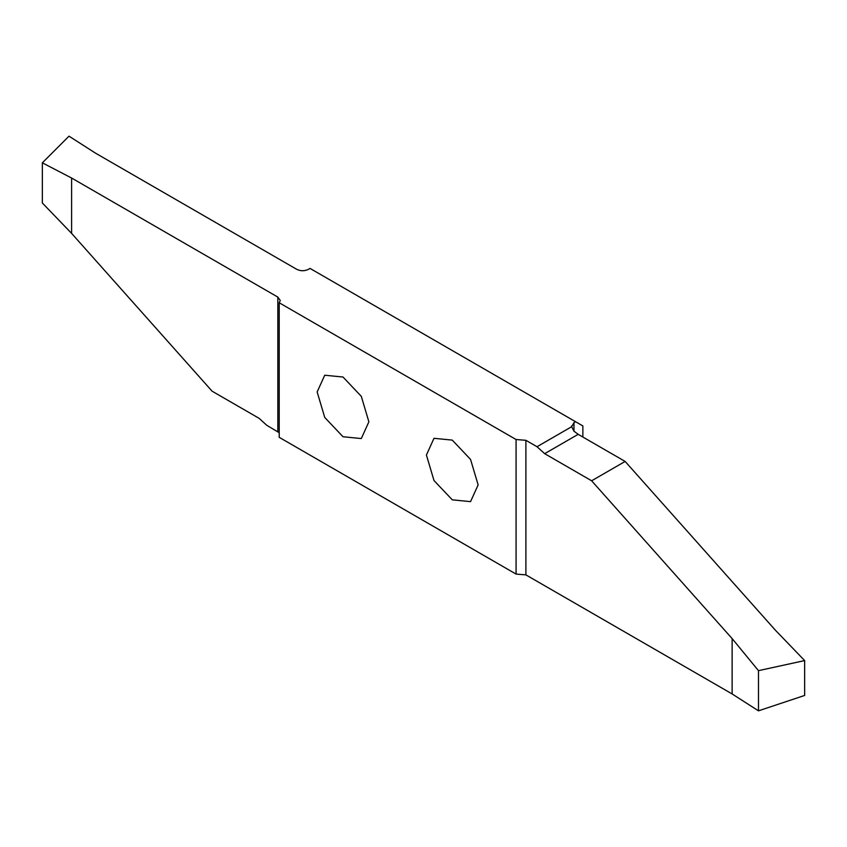 <?xml version="1.0" encoding="UTF-8"?>
<svg xmlns="http://www.w3.org/2000/svg" width="847" height="847" viewBox="0 0 847 847"><rect width="100%" height="100%" fill="white"/><g stroke="black" fill="none" stroke-linecap="round" stroke-linejoin="round"><path stroke-width="1.27" d="M478.132 484.897L470.551 459.413L452.266 440.112L433.992 438.301L426.412 455.04L433.992 480.524L452.266 499.825L470.551 501.636L478.132 484.897M279.214 432.722L266.731 425.258L259.055 418.302L212.099 391.187L71.603 233.38L71.603 178.029L42.35 162.825L69.009 136.166L95.351 153.053L296.778 269.346C300.653 271.188 304.539 271.188 308.424 269.346L310.034 268.414L582.863 425.935L582.863 437.031M317.159 391.96L324.729 417.444L343.014 436.745L361.298 438.555L368.879 421.817L361.298 396.332L343.014 377.031L324.729 375.221L317.159 391.96M516.077 439.519L525.902 440.313L537.009 446.729L571.651 426.719L573.97 431.187L578.183 434.331L544.674 453.674L591.63 480.789L732.136 638.596L758.478 670.655L804.65 660.586L804.65 695.451L758.478 710.834L732.136 693.947L525.902 574.88L516.077 574.086L516.077 439.519L279.214 302.771L279.214 437.338L516.077 574.086M71.603 233.38L42.35 203.005L42.35 162.825M71.603 178.029L277.837 297.096L280.251 300.463L279.214 302.771M575.579 421.732L573.97 422.653L571.651 426.719L571.556 426.02M544.674 453.674L537.009 446.729M591.63 480.789L625.139 461.446L578.183 434.331M804.65 660.586L775.397 630.21L625.139 461.446M758.478 710.834L758.478 670.655M732.136 693.947L732.136 638.596M573.97 422.653L573.97 431.187M525.902 440.313L525.902 574.88M277.837 431.663L277.837 297.096"/></g></svg>
